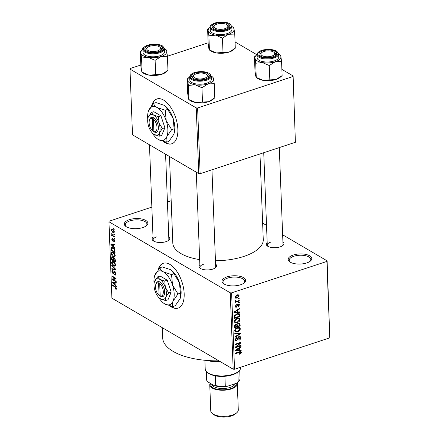 <?xml version="1.0" encoding="UTF-8"?>
<svg xmlns="http://www.w3.org/2000/svg" width="439" height="439" viewBox="0 0 439 439"><rect width="100%" height="100%" fill="white"/><g stroke="black" fill="none" stroke-linecap="round" stroke-linejoin="round"><path stroke-width="0.66" d="M129.346 219.67A11.809 5.059 177.8 0 1 143.866 219.566A11.809 5.059 177.8 0 1 146.56 225.613A11.809 5.059 177.8 0 1 142.823 227.561A11.809 5.059 177.8 0 1 125.79 226.414A11.809 5.059 177.8 0 1 129.346 219.67M146.099 225.975A10.821 4.637 -2.2 0 0 146.933 224.088A10.821 4.637 -2.2 0 0 141.051 220.219A10.821 4.637 -2.2 0 0 129.944 220.888A10.821 4.637 -2.2 0 0 125.302 224.916A10.821 4.637 -2.2 0 0 126.278 226.738M227.045 276.883A11.809 5.059 177.8 0 1 241.571 276.779A11.809 5.059 177.8 0 1 244.265 282.831A11.809 5.059 177.8 0 1 240.523 284.774A11.809 5.059 177.8 0 1 223.489 283.627A11.809 5.059 177.8 0 1 227.045 276.883M243.804 283.193A10.821 4.637 -2.2 0 0 244.633 281.3A10.821 4.637 -2.2 0 0 238.75 277.432A10.821 4.637 -2.2 0 0 227.643 278.101A10.821 4.637 -2.2 0 0 223.001 282.134A10.821 4.637 -2.2 0 0 223.978 283.956M293.241 255.048A11.809 5.059 177.8 0 1 307.766 254.949A11.809 5.059 177.8 0 1 310.461 260.996A11.809 5.059 177.8 0 1 306.718 262.945A11.809 5.059 177.8 0 1 289.685 261.792A11.809 5.059 177.8 0 1 293.241 255.048M310 261.359A10.821 4.637 -2.2 0 0 310.828 259.471A10.821 4.637 -2.2 0 0 304.946 255.597A10.821 4.637 -2.2 0 0 293.839 256.266A10.821 4.637 -2.2 0 0 289.202 260.3A10.821 4.637 -2.2 0 0 290.174 262.121M169.811 305.868A23.613 11.891 -108.3 0 0 178.086 308.134A23.613 11.891 -108.3 0 0 184.166 293.598A23.613 11.891 -108.3 0 0 163.292 263.279A23.613 11.891 -108.3 0 0 158.007 269.958M163.451 263.23A23.613 11.891 -108.3 0 0 158.468 269.376M282.908 241.873A8.857 3.797 177.8 0 1 282.968 245.412A8.857 3.797 177.8 0 1 280.164 246.872A8.857 3.797 177.8 0 1 267.389 246.01A8.857 3.797 177.8 0 1 267.181 242.482M282.491 245.78A7.869 3.375 -2.2 0 0 283.012 244.501L279.286 147.592M215.582 264.08A8.857 3.797 177.8 0 1 215.642 267.62A8.857 3.797 177.8 0 1 212.838 269.08A8.857 3.797 177.8 0 1 200.063 268.218A8.857 3.797 177.8 0 1 199.849 264.684M215.165 267.982A7.869 3.375 -2.2 0 0 215.681 266.709L211.96 169.8M168.752 236.659A8.857 3.797 177.8 0 1 168.812 240.199A8.857 3.797 177.8 0 1 166.008 241.659A8.857 3.797 177.8 0 1 153.233 240.797A8.857 3.797 177.8 0 1 153.024 237.263M168.335 240.561A7.869 3.375 -2.2 0 0 168.856 239.282L165.585 154.204M218.924 360.847A59.035 25.303 177.8 0 1 162.655 337.734L162.271 327.67M259.97 153.963L263.263 239.568A45.261 19.398 177.8 0 1 243.859 256.431A45.261 19.398 177.8 0 1 215.456 260.766M199.657 259.619A45.261 19.398 177.8 0 1 172.807 243.041L169.481 156.487M163.5 141.528A23.613 11.891 -108.3 0 0 171.77 143.794A23.613 11.891 -108.3 0 0 177.85 129.258A23.613 11.891 -108.3 0 0 156.975 98.94A23.613 11.891 -108.3 0 0 151.691 105.612M157.14 98.89A23.613 11.891 -108.3 0 0 152.157 105.036M113.811 233.927L114.376 234.256L114.392 234.821L113.833 234.492L113.811 233.927M112.977 235.65L114.458 236.517L114.48 237.082L111.621 235.408L111.599 234.843L112.06 235.112L111.66 233.691L112.977 235.65M113.959 237.806L114.524 238.136L114.546 238.701L113.981 238.372L113.959 237.806M113.745 241.231L114.272 240.704L113.8 239.683L112.587 241.027L111.72 239.271L112.488 238.443L112.132 239.491L112.505 240.424L113.706 239.074L114.683 240.984L113.816 241.823L113.745 241.231L114.683 241.066M114.332 241.884L113.816 241.823L114.623 241.56M114.211 239.546L113.547 239.678M112.993 241.104L112.587 241.027L113.246 240.808M112.038 238.377L112.488 238.443M112.56 239.035L112.132 239.491M112.505 240.424L113.405 240.16M113.24 238.964L113.706 239.074M113.706 246.784L114.897 247.958L114.925 248.551L110.924 244.528L110.902 243.936L114.766 244.435L114.788 245.022L113.63 244.825L113.706 246.784M114.694 256.947L113.366 256.716C112.258 256.189 111.539 255.054 111.215 253.325L111.824 252.03L113.152 252.326L114.584 253.715L115.248 255.69L114.601 256.98M115.051 266.237L113.723 266.007C112.614 265.474 111.896 264.344 111.572 262.61L112.181 261.315L113.509 261.617L114.941 263.005L115.605 264.975L114.958 266.27M116.264 289.268L115.331 289.049L115.259 288.456L116.05 288.247L115.726 287.468L112.499 285.498L112.477 284.933L115.144 286.497L116.511 288.544L116.203 289.296M116.5 288.434L115.874 288.637L116.456 288.116M151.861 207.104L109.201 221.174L108.954 221.766L230.239 292.797L231.605 292.857L326.863 261.435L327.11 260.843L329.799 337.832L326.863 261.435M108.954 221.766L111.89 298.163L233.175 369.188L230.239 292.797M115.172 284.9L116.362 286.074L116.384 286.667L112.389 282.645L112.368 282.052L116.231 282.551L116.253 283.144L115.095 282.946L115.172 284.9M113.037 279.495L116.181 281.339L116.203 281.904L112.274 279.605L112.252 279.001L115.309 278.458L112.159 276.614L112.137 276.049L116.066 278.348L116.088 278.957L113.037 279.495L116.072 278.496M114.617 274.342L115.484 273.524L114.766 271.982L113.602 273.931L113.053 273.821L111.918 271.582L112.357 270.44L113.026 270.567L113.097 271.165L112.373 271.834L113.048 273.267L113.438 273.321L114.178 271.297L114.738 271.412L115.945 273.843L115.452 275.094L114.689 274.94L114.617 274.342L115.94 274.161M115.221 271.834L114.453 271.917L115.1 271.703M113.097 271.165L112.642 271.088L113.07 270.945M113.048 273.267L114.047 273.124M111.72 265.2L115.72 269.277L115.742 269.831L111.874 269.206L111.852 268.619L115.27 269.321L111.742 265.793L111.72 265.2M114.036 257.748L113.213 258.017L114.151 257.808L115.369 260.206L115.435 261.957L111.506 259.658L111.824 256.82L112.368 256.925L113.213 258.017L113.514 257.666M112.949 247.711C114.058 248.216 114.749 249.319 115.018 251.015L115.078 252.672L111.149 250.367L111.127 247.931L111.583 247.371L112.949 247.711M112.763 229.443L114.332 231.907L113.893 232.862L112.911 232.615L111.374 230.173L111.819 229.207L112.763 229.443M113.608 228.598L114.167 228.928L114.189 229.493L113.63 229.163L113.608 228.598M262.626 223.078L266.522 225.361M282.639 234.799L327.11 260.843M238.361 298.482L239.167 298.213L239.189 298.778L238.382 299.047L238.361 298.482M237.126 301.176L239.255 300.474L239.277 301.039L235.167 302.394L235.145 301.829L235.803 301.615L235.046 301.181L235.249 300.572L235.842 300.539L236.281 301.346L237.126 301.176M235.216 301.483L235.803 301.615M235.211 300.633L236.281 301.346M238.509 302.356L239.321 302.087L239.343 302.652L238.531 302.921L238.509 302.356M238.119 303.958L239.063 303.986L239.502 304.885L238.234 306.702L238.136 306.159L238.909 305.039L238.245 304.49L236.467 307.201L235.65 307.168L235.244 306.312L236.369 304.617L235.831 306.098L236.358 306.663L238.119 303.958M237.883 304.051L238.668 304.507L237.686 304.161M235.244 306.175L236.358 306.663M237.987 311.981L239.694 311.915L239.716 312.508L234.003 312.65L233.982 312.058L239.562 308.387L239.584 308.979L237.916 310.027L237.987 311.981L237.307 311.58M239.14 318.253L240.067 319.592L239.239 321.507L237.323 322.703L234.964 322.731L234.267 321.496C234.58 319.828 235.518 318.785 237.087 318.363L239.398 318.379M239.496 327.543L240.424 328.877L239.595 330.792L237.68 331.988L235.32 332.021L234.624 330.786C234.936 329.113 235.875 328.07 237.444 327.648L239.754 327.664M241.329 352.446L240.962 353.466L239.612 354.251L239.518 353.708L240.665 352.638L240.215 352.171L235.573 353.62L235.556 353.055L239.392 351.787L240.94 351.677L241.329 352.446L239.941 351.634M240.665 352.638L239.502 351.754M231.605 292.857L234.541 369.254L329.799 337.832M239.453 350.102L241.159 350.031L241.181 350.624L235.469 350.766L235.441 350.174L241.027 346.508L241.049 347.095L239.376 348.143L239.453 350.102L238.767 349.696M236.456 346.788L240.978 345.295L241 345.861L235.348 347.721L235.326 347.123L239.765 343.243L235.233 344.736L235.211 344.171L240.863 342.305L240.885 342.914L236.456 346.788L236.006 346.525M239.057 336.521L240.21 336.581L240.764 337.745C240.687 339.007 240.078 339.841 238.926 340.247L238.832 339.704L240.1 337.915L239.738 337.114L239.09 337.086L236.577 340.856L235.485 340.818L234.969 339.759L236.594 337.498L236.687 338.041L235.628 339.523L235.962 340.263L237.148 339.918L237.746 337.827L239.057 336.521M234.794 333.322L240.517 333.234L240.534 333.788L234.947 337.328L234.925 336.74L239.864 333.761L234.821 333.914L234.794 333.322M238.443 322.989L239.689 323.016L240.232 325.914L234.585 327.774L234.514 326.018L235.875 323.998L237.082 324.218L238.443 322.989M236.873 313.77L239.239 313.715L239.815 314.972L239.875 316.623L234.228 318.489L234.234 315.976L236.873 313.77M236.923 294.948L238.657 294.898L239.151 295.804L237.082 298.081L235.392 298.114L234.892 297.208L236.923 294.948M167.424 201.973L171.177 200.733M235.052 41.946L256.936 54.76M281.876 69.367L293.115 75.947L295.392 142.28L293.115 75.947M140.809 65.016L130.229 68.5L129.982 69.099L132.507 134.833L198.763 173.635L196.238 107.901L197.61 107.961L292.868 76.545M197.61 107.961L200.135 173.696L295.392 142.28M129.982 69.099L196.238 107.901M167.418 56.236L208.135 42.808M200.135 173.696L198.763 173.635M164.202 141.709A23.613 11.891 -108.3 0 0 171.934 143.74M234.541 369.254L233.175 369.188M203.323 264.377A7.869 3.375 -2.2 0 0 199.954 267.313A7.869 3.375 -2.2 0 0 200.563 268.542M156.498 236.956A7.869 3.375 -2.2 0 0 153.123 239.886A7.869 3.375 -2.2 0 0 153.738 241.121M270.654 242.174A7.869 3.375 -2.2 0 0 267.28 245.105A7.869 3.375 -2.2 0 0 267.894 246.339M170.513 306.054A23.613 11.891 -108.3 0 0 178.245 308.079M240.462 353.17L240.962 353.466M240.232 350.07L241.181 350.624M240.561 346.81L241.049 347.095M238.931 347.88L239.376 348.143M237.12 350.141L238.783 350.124L238.723 348.555L236.039 350.234L237.12 350.141M235.677 350.02L236.039 350.234M238.295 348.303L238.723 348.555M240.374 345.493L241 345.861M239.14 342.875L239.765 343.243M240.215 342.519L240.885 342.914M239.875 337.223L240.764 337.745M238.547 336.768L239.09 337.086M234.98 339.923L236.577 340.856M236.127 337.712L236.687 338.041M235.024 339.166L235.628 339.523M239.617 333.25L240.534 333.788M239.003 333.256L239.864 333.761M239.151 330.529L239.595 330.792M237.011 331.593L237.68 331.988M239.31 328.224L240.424 328.877M235.282 330.562L235.792 331.489L237.669 331.418L239.76 329.096L239.25 328.185L237.45 328.224L236.182 328.882L235.282 330.562L234.678 330.21M235.71 328.608L236.182 328.882M236.862 327.878L237.45 328.224M239.551 325.513L240.232 325.914M234.536 326.594L235.222 326.995L236.912 326.435L236.791 324.8L235.748 324.048M235.436 324.207L235.99 324.531L235.183 326.007L235.222 326.995M236.791 324.8L235.99 324.531M236.884 325.82L237.57 326.221L239.551 325.568L239.414 323.806L238.306 323.038M236.659 324.597L237.526 325.101L237.57 326.221M237.911 323.225L238.465 323.548L237.526 325.101M239.414 323.806L238.465 323.548M238.794 321.244L239.239 321.507M236.654 322.308L237.323 322.703M238.953 318.939L240.067 319.592M234.925 321.277L235.436 322.204L237.312 322.133L239.403 319.811L238.893 318.901L237.093 318.933L235.825 319.597L234.925 321.277L234.322 320.92M235.353 319.318L235.825 319.597M236.506 318.588L237.093 318.933M238.986 314.483L239.815 314.972M239.195 316.223L239.875 316.623M234.865 317.704L239.195 316.278L239.156 315.262L238.278 314.11L236.89 314.34L234.909 315.861L234.865 317.704L234.179 317.304M234.174 316.327L234.827 316.706M234.399 315.564L234.909 315.861M236.292 313.995L236.89 314.34M237.433 313.616L238.745 314.236L237.609 313.578M238.772 311.953L239.716 312.508M239.096 308.694L239.584 308.979M237.466 309.764L237.916 310.027M235.655 312.025L237.323 312.008L237.263 310.439L234.574 312.118L235.655 312.025M234.212 311.904L234.574 312.118M236.83 310.181L237.263 310.439M237.993 304.002L239.502 304.885M237.351 304.446L237.878 304.754M235.26 306.493L236.467 307.201M235.946 304.853L236.462 305.16M235.299 305.785L235.831 306.098M238.717 302.29L239.343 302.652M238.651 300.671L239.277 301.039M238.564 298.41L239.189 298.778M237.439 294.805L239.151 295.804M236.374 297.669L237.082 298.081M235.485 297.033L235.792 297.56L237.06 297.521L238.564 295.985L238.251 295.458L236.983 295.502L235.485 297.033L234.953 296.72M236.396 295.156L236.983 295.502M116.511 288.659L115.331 289.049M116.121 287.336L115.726 287.468M113.103 285.301L112.499 285.498M113.679 282.222L112.389 282.645M116.231 282.568L115.095 282.946M113.542 283.243L114.705 284.439L114.645 282.864L112.785 282.546L113.542 283.243M115.15 284.296L114.705 284.439M113.745 282.233L112.785 282.546M115.781 282.491L114.645 282.864M115.66 278.628L112.274 279.605M115.912 278.26L115.309 278.458M112.763 276.416L112.159 276.614M115.885 274.545L114.689 274.94M115.901 273.387L115.484 273.524M113.942 273.53L113.053 273.821M112.4 271.423L111.918 271.582M114.749 271.423L113.833 271.725M112.971 268.844L111.874 269.206M115.638 269.2L115.27 269.321M112.164 265.655L111.742 265.793M113.498 261.611L112.636 261.891L112.027 262.873L113.706 265.441L115.589 265.375L113.723 266.007M112.066 262.445L111.572 262.61M114.052 261.995L112.477 261.918L113.465 261.595M115.561 264.569L115.144 264.712L113.514 262.176M114.672 265.677L115.144 264.712M112.11 259.454L111.506 259.658M111.918 257.742L111.44 257.896M112.872 257.386L111.907 258.373L111.945 259.361L113.119 260.047L113.015 258.368L112.11 257.446L112.746 257.238M113.564 259.899L113.119 260.047M114.338 257.934L113.015 258.368M114.65 258.22L113.536 259.202L113.58 260.316L114.958 261.123L114.837 259.312L113.783 258.291L114.491 258.055M115.402 260.975L114.958 261.123M115.21 259.186L114.837 259.312M115.336 259.784L114.908 259.926M113.141 252.321L112.28 252.606L111.671 253.588L113.35 256.156L115.232 256.091L113.366 256.716M111.709 253.16L111.215 253.325M113.696 252.71L112.121 252.634L113.108 252.304M115.205 255.284L114.788 255.421L113.158 252.886M114.316 256.392L114.788 255.421M111.753 250.17L111.149 250.367M112.494 247.481L111.127 247.931M111.588 250.071L114.601 251.838L113.931 249.061L112.966 248.271L111.599 248.309L111.588 250.071M115.045 251.69L114.601 251.838M112.872 247.667L111.599 248.309M113.509 248.095L112.966 248.271M114.316 248.935L113.931 249.061M114.991 250.674L114.563 250.817M112.214 244.106L110.924 244.528M114.766 244.452L113.63 244.825M112.077 245.127L113.24 246.323L113.18 244.748L111.319 244.43L112.077 245.127M113.685 246.175L113.24 246.323M112.285 244.111L111.319 244.43M114.316 244.375L113.18 244.748M114.639 240.583L114.272 240.704M114.156 239.474L113.674 239.634M112.181 239.123L111.72 239.271M114.524 238.19L113.981 238.372M112.357 235.167L111.621 235.408M111.967 233.992L111.522 234.141M114.376 234.316L113.833 234.492M114.327 232.143L112.911 232.615M111.857 230.009L111.374 230.173M111.78 230.426L112.889 232.044L113.63 232.247L113.926 231.649L112.812 230.025L112.071 229.827L111.78 230.426M113.333 229.855L112.812 230.025M114.294 231.529L113.926 231.649M114.173 228.982L113.63 229.163M209.513 360.628A29.517 12.654 -2.2 0 0 220.016 361.489M220.806 361.95A28.535 12.232 177.8 0 1 206.637 360.424M164.482 48.658A12.989 5.564 177.8 0 1 165.108 49.069A12.989 5.564 177.8 0 1 166.721 51.275A12.989 5.564 177.8 0 1 161.201 56.488A12.989 5.564 -2.2 0 1 148.267 57.361A12.989 5.564 177.8 0 1 143.13 55.66A12.989 5.564 177.8 0 1 140.853 53.02L141.556 58.019L148.267 57.361L155.115 60.33L161.201 56.488L167.418 56.274L166.721 51.275L166.161 49.903M146.385 50.99A8.857 3.797 177.8 0 1 145.929 50.694A8.857 3.797 177.8 0 1 148.958 45.524A8.857 3.797 177.8 0 1 160.915 46.199A8.857 3.797 177.8 0 1 161.508 50.095A8.857 3.797 177.8 0 1 146.385 50.99M147.186 47.785A7.869 3.375 -2.2 0 0 145.819 49.783A7.869 3.375 -2.2 0 0 146.434 51.017A7.869 3.375 177.8 0 1 145.819 49.783A7.869 3.375 177.8 0 1 146.697 48.147L147.537 47.428A6.887 2.952 -2.2 0 0 148.492 50.71A6.887 2.952 -2.2 0 0 156.043 51.292A6.887 2.952 -2.2 0 0 159.659 46.962A6.887 2.952 -2.2 0 0 151.263 45.897A6.887 2.952 -2.2 0 0 147.537 47.428M144.908 55.078A10.821 4.637 -2.2 0 0 157.107 56.461A10.821 4.637 -2.2 0 0 164.603 51.731L164.488 48.713A10.821 4.637 177.8 0 1 156.992 53.443A10.821 4.637 177.8 0 1 144.793 52.054A10.821 4.637 177.8 0 1 142.856 49.541L142.971 52.565A10.821 4.637 -2.2 0 0 144.908 55.078M167.418 56.274L167.961 70.41L161.881 74.251L148.947 75.129L142.099 72.161L141.556 58.019M155.658 74.471L155.115 60.33M140.293 51.648L140.853 53.02A12.989 5.564 177.8 0 1 142.263 49.947L140.293 51.648L140.837 65.79L141.539 70.789L141.989 72.139L143.147 72.989A12.989 5.564 177.8 0 0 148.947 75.129A12.989 5.564 177.8 0 0 161.881 74.251A12.989 5.564 177.8 0 0 165.997 72.111L167.44 70.871M142.263 49.947A12.989 5.564 177.8 0 1 142.856 49.486M159.659 46.962L160.548 47.615A7.869 3.375 177.8 0 1 161.552 49.179A7.869 3.375 177.8 0 1 161.036 50.458A7.869 3.375 -2.2 0 0 161.552 49.179A7.869 3.375 -2.2 0 0 160.142 47.352M195.262 74.257A6.887 2.952 -2.2 0 0 194.367 74.849A6.887 2.952 -2.2 0 0 196.628 78.586A6.887 2.952 -2.2 0 0 205.699 77.78A6.887 2.952 -2.2 0 0 206.484 74.383A6.887 2.952 -2.2 0 0 195.262 74.257M194.011 75.212A7.869 3.375 -2.2 0 0 192.65 77.209A7.869 3.375 -2.2 0 0 193.264 78.444A7.869 3.375 177.8 0 1 192.65 77.209A7.869 3.375 177.8 0 1 193.528 75.574L194.367 74.849M206.484 74.383L207.378 75.042A7.869 3.375 177.8 0 1 208.382 76.605A7.869 3.375 177.8 0 1 207.861 77.879A7.869 3.375 -2.2 0 0 208.382 76.605A7.869 3.375 -2.2 0 0 206.972 74.778M226.2 28.151A6.887 2.952 -2.2 0 0 226.985 24.754A6.887 2.952 -2.2 0 0 215.758 24.628A6.887 2.952 -2.2 0 0 214.869 25.221A6.887 2.952 -2.2 0 0 217.129 28.958A6.887 2.952 -2.2 0 0 226.2 28.151M226.985 24.754L227.874 25.413A7.869 3.375 177.8 0 1 228.878 26.977A7.869 3.375 177.8 0 1 228.362 28.25A7.869 3.375 -2.2 0 0 228.878 26.977A7.869 3.375 -2.2 0 0 227.473 25.144M214.512 25.577A7.869 3.375 -2.2 0 0 213.145 27.58A7.869 3.375 -2.2 0 0 213.76 28.809A7.869 3.375 177.8 0 1 213.145 27.58A7.869 3.375 177.8 0 1 214.029 25.945L214.869 25.221M270.199 56.505A6.887 2.952 -2.2 0 0 273.815 52.181A6.887 2.952 -2.2 0 0 265.419 51.116A6.887 2.952 -2.2 0 0 261.693 52.647A6.887 2.952 -2.2 0 0 262.648 55.929A6.887 2.952 -2.2 0 0 270.199 56.505M273.815 52.181L274.704 52.834A7.869 3.375 177.8 0 1 275.708 54.398A7.869 3.375 177.8 0 1 275.193 55.676A7.869 3.375 -2.2 0 0 275.708 54.398A7.869 3.375 -2.2 0 0 274.298 52.57M261.342 53.004A7.869 3.375 -2.2 0 0 259.976 55.001A7.869 3.375 -2.2 0 0 260.59 56.236A7.869 3.375 177.8 0 1 259.976 55.001A7.869 3.375 177.8 0 1 260.854 53.366L261.693 52.647M204.881 360.271L205.216 369.018A17.714 7.589 -2.2 0 0 207.471 372.535A17.714 7.589 -2.2 0 0 208.382 373.128A17.714 7.589 -2.2 0 0 238.629 371.339A17.714 7.589 -2.2 0 0 240.61 367.657L240.594 367.256M239.721 370.187L240.034 378.352A16.726 7.167 -2.2 0 1 238.201 381.798L237.329 382.55A15.744 6.75 177.8 0 1 236.275 383.335L238.201 381.798L237.828 372.025A16.726 7.167 177.8 0 1 237.79 372.058A16.726 7.167 177.8 0 1 224.911 376.289A16.726 7.167 177.8 0 1 215.329 375.85A16.726 7.167 177.8 0 1 209.222 373.754A16.726 7.167 177.8 0 1 208.36 373.188L207.471 372.535M236.275 383.335L227.281 386.298A15.744 6.75 177.8 0 1 214.375 385.711L208.119 382.051L206.72 380.361L206.385 371.57M224.911 376.289L225.284 386.057L227.281 386.298M214.375 385.711L215.703 385.623A16.726 7.167 -2.2 0 0 225.284 386.057M215.329 375.85L215.703 385.623M206.292 371.471L206.61 379.636A16.726 7.167 -2.2 0 0 206.72 380.361M236.753 412.775L235.414 413.933A12.199 5.23 177.8 0 1 231.545 415.942A12.199 5.23 177.8 0 1 213.947 414.756L212.52 413.708A13.774 5.905 -2.2 0 0 232.39 415.047A13.774 5.905 -2.2 0 0 236.753 412.775A13.774 5.905 -2.2 0 0 238.295 409.916L237.29 383.796A13.774 5.905 -2.2 0 0 237.044 382.786M210.199 383.263A13.774 5.905 -2.2 0 0 209.76 384.855L210.764 410.97A13.774 5.905 -2.2 0 0 212.52 413.708M209.76 384.855A13.774 5.905 -2.2 0 0 217.25 389.783A13.774 5.905 -2.2 0 0 231.386 388.932A13.774 5.905 -2.2 0 0 237.29 383.796M214.248 83.695L214.792 97.837L208.712 101.678L195.778 102.55A12.989 5.564 177.8 0 1 190.647 100.849A12.989 5.564 177.8 0 1 189.977 100.416L188.825 99.571L188.369 98.21L187.667 93.211L187.124 79.075L187.683 80.447L188.386 85.44L195.097 84.782L201.945 87.756L208.026 83.909L214.248 83.695L213.552 78.696L212.992 77.324M207.746 73.62A8.857 3.797 177.8 0 1 208.338 77.516A8.857 3.797 177.8 0 1 193.215 78.416A8.857 3.797 177.8 0 1 192.759 78.115A8.857 3.797 177.8 0 1 195.783 72.945A8.857 3.797 177.8 0 1 207.746 73.62M189.686 76.968L189.802 79.986A10.821 4.637 -2.2 0 0 191.739 82.499A10.821 4.637 -2.2 0 0 203.937 83.882A10.821 4.637 -2.2 0 0 211.433 79.157L211.318 76.134A10.821 4.637 177.8 0 1 203.822 80.864A10.821 4.637 177.8 0 1 191.618 79.481A10.821 4.637 177.8 0 1 189.686 76.968C189.884 74.619 192.189 72.967 196.59 72.018L200.288 71.579L204.058 71.727L209.194 73.275L211.318 76.134M202.489 101.892L201.945 87.756M214.27 98.292L212.822 99.538A12.989 5.564 177.8 0 1 208.712 101.678A12.989 5.564 177.8 0 1 195.778 102.55L188.929 99.582L188.386 85.44M211.313 76.084A12.989 5.564 177.8 0 1 211.938 76.496A12.989 5.564 177.8 0 1 213.552 78.696A12.989 5.564 177.8 0 1 208.026 83.909A12.989 5.564 177.8 0 1 195.097 84.782A12.989 5.564 177.8 0 1 187.683 80.447A12.989 5.564 177.8 0 1 189.094 77.374L187.124 79.075M189.094 77.374A12.989 5.564 177.8 0 1 189.686 76.913M231.814 26.45A12.989 5.564 177.8 0 1 232.44 26.861A12.989 5.564 177.8 0 1 234.047 29.067A12.989 5.564 177.8 0 1 228.527 34.28A12.989 5.564 -2.2 0 1 215.593 35.153A12.989 5.564 177.8 0 1 210.462 33.457A12.989 5.564 177.8 0 1 208.185 30.812L208.882 35.811L215.593 35.153L222.447 38.122L228.527 34.28L234.75 34.066L234.047 29.067L233.488 27.695M213.711 28.782A8.857 3.797 177.8 0 1 213.261 28.486A8.857 3.797 177.8 0 1 216.284 23.316A8.857 3.797 177.8 0 1 228.242 23.991A8.857 3.797 177.8 0 1 228.84 27.887A8.857 3.797 177.8 0 1 213.711 28.782M212.235 32.87A10.821 4.637 -2.2 0 0 224.439 34.253A10.821 4.637 -2.2 0 0 231.929 29.528L231.814 26.505A10.821 4.637 177.8 0 1 224.318 31.235A10.821 4.637 177.8 0 1 212.119 29.852A10.821 4.637 177.8 0 1 210.182 27.339L210.297 30.357A10.821 4.637 -2.2 0 0 212.235 32.87M234.75 34.066L235.293 48.202L229.207 52.049L216.273 52.921L209.425 49.953L208.882 35.811M222.99 52.263L222.447 38.122M207.625 29.446L208.185 30.812A12.989 5.564 177.8 0 1 209.59 27.739L207.625 29.446L208.168 43.582L208.865 48.581L209.315 49.936L210.473 50.787A12.989 5.564 177.8 0 0 216.273 52.921A12.989 5.564 177.8 0 0 229.207 52.049A12.989 5.564 177.8 0 0 233.323 49.909L234.766 48.663M209.59 27.739A12.989 5.564 177.8 0 1 210.182 27.284M269.815 79.684L269.272 65.548L275.357 61.707L281.575 61.487L282.118 75.629L276.038 79.47L263.104 80.342A12.989 5.564 177.8 0 1 257.973 78.647A12.989 5.564 177.8 0 1 257.303 78.208L256.151 77.363M281.597 76.09L280.153 77.33A12.989 5.564 177.8 0 1 276.038 79.47A12.989 5.564 177.8 0 1 263.104 80.342L256.146 77.357M255.712 63.238L256.255 77.374L255.696 76.007L254.993 71.008L254.45 56.867L255.01 58.239L255.712 63.238L262.423 62.579L269.272 65.548M275.072 51.418A8.857 3.797 177.8 0 1 275.665 55.314A8.857 3.797 177.8 0 1 260.541 56.208A8.857 3.797 177.8 0 1 260.086 55.912A8.857 3.797 177.8 0 1 263.115 50.737A8.857 3.797 177.8 0 1 275.072 51.418M257.013 54.76L257.128 57.778A10.821 4.637 -2.2 0 0 259.065 60.291A10.821 4.637 -2.2 0 0 271.264 61.679A10.821 4.637 -2.2 0 0 278.76 56.949L278.644 53.931A10.821 4.637 177.8 0 1 271.148 58.656A10.821 4.637 177.8 0 1 258.95 57.273A10.821 4.637 177.8 0 1 257.013 54.76C257.21 52.411 259.515 50.759 263.916 49.81L267.614 49.371L271.384 49.525L276.521 51.067L278.644 53.931M281.575 61.487L280.878 56.494L280.318 55.122M278.639 53.876A12.989 5.564 177.8 0 1 279.264 54.288A12.989 5.564 177.8 0 1 280.878 56.494A12.989 5.564 177.8 0 1 275.357 61.707A12.989 5.564 177.8 0 1 262.423 62.579A12.989 5.564 177.8 0 1 255.01 58.239A12.989 5.564 177.8 0 1 256.42 55.166L254.45 56.867M256.42 55.166A12.989 5.564 177.8 0 1 257.013 54.705M158.589 282.952L159.061 295.26L161.025 296.55A7.869 3.962 -108.3 0 0 164.685 291.798A7.869 3.962 -108.3 0 0 160.482 282.447L159.357 281.734L158.589 282.952A6.887 3.468 -108.3 0 0 155.713 284.752A6.887 3.468 -108.3 0 0 159.061 295.26M159.362 281.789A7.869 3.962 -108.3 0 0 155.993 283.819L155.713 284.752M168.697 292.895L165.355 287.413L164.757 281.031L159.818 279.396A10.821 5.449 -108.3 0 0 154.654 281.152A10.821 5.449 -108.3 0 0 154.418 281.811A10.821 5.449 -108.3 0 0 155.033 290.925A10.821 5.449 -108.3 0 0 159.928 298.515L165.508 300.578L165.728 297.187L168.697 292.895L171.199 292.067L167.259 280.208L160.125 276.032L157.623 276.855L154.462 281.673M165.508 300.578L168.011 299.749L171.199 292.067M164.757 281.031L167.259 280.208M159.928 298.515A10.821 5.449 -108.3 0 0 160.57 298.943A10.821 5.449 -108.3 0 0 165.728 297.187A10.821 5.449 -108.3 0 0 165.355 287.413A10.821 5.449 -108.3 0 0 159.818 279.396L157.623 276.855M158.589 297.285A17.714 8.917 -108.3 0 0 163.637 303.184A17.714 8.917 -108.3 0 0 164.68 303.881A17.714 8.917 -108.3 0 0 173.131 301.011A17.714 8.917 -108.3 0 0 172.516 285.021A17.714 8.917 -108.3 0 0 163.456 271.9A17.714 8.917 -108.3 0 0 155.005 274.77A17.714 8.917 -108.3 0 0 154.621 275.851A17.714 8.917 -108.3 0 0 154.073 283.599M180.434 293.175L180.434 297.713L180.072 298.723L175.21 305.753L172.763 306.559C172.176 305.061 172.297 303.217 173.131 301.011L177.987 293.982L180.434 293.175L179.458 282.732L173.981 273.771L171.539 274.578L163.456 271.9C161.481 270.665 160.284 269.277 159.867 267.741L162.315 266.934L170.398 269.612L171.364 270.248L173.981 273.771M177.987 293.982L172.516 285.021L171.539 274.578M159.867 267.741L154.693 275.626M163.637 303.184L164.68 303.881L172.763 306.559M171.391 270.27A17.714 8.917 71.7 0 1 171.44 270.309A17.714 8.917 71.7 0 1 179.458 282.732A17.714 8.917 -108.3 0 1 180.456 297.637L180.434 297.713A17.714 8.917 -108.3 0 0 180.456 297.637M161.025 296.55L160.186 295.919L159.708 283.61L160.482 282.447M160.186 295.919A6.887 3.468 -108.3 0 0 163.313 291.737A6.887 3.468 -108.3 0 0 159.708 283.61M160.18 295.853L159.906 295.946M152.273 118.612L152.745 130.921L154.715 132.21A7.869 3.962 -108.3 0 0 158.369 127.458A7.869 3.962 -108.3 0 0 154.171 118.107L153.046 117.394L152.273 118.612A6.887 3.468 -108.3 0 0 149.397 120.412A6.887 3.468 -108.3 0 0 152.745 130.921M153.046 117.449A7.869 3.962 -108.3 0 0 149.683 119.479L149.397 120.412M162.386 128.55L159.039 123.074L158.446 116.692L153.502 115.056A10.821 5.449 -108.3 0 0 148.344 116.812A10.821 5.449 -108.3 0 0 148.108 117.471A10.821 5.449 -108.3 0 0 148.717 126.58A10.821 5.449 -108.3 0 0 153.617 134.175L159.192 136.233L159.417 132.847L162.386 128.55L164.888 127.727L160.943 115.869L153.815 111.693L151.312 112.516L148.152 117.334M159.192 136.233L161.695 135.41L164.888 127.727M158.446 116.692L160.943 115.869M153.617 134.175A10.821 5.449 -108.3 0 0 154.254 134.597A10.821 5.449 -108.3 0 0 159.417 132.847A10.821 5.449 -108.3 0 0 159.039 123.074A10.821 5.449 -108.3 0 0 153.502 115.056L151.312 112.516M152.273 132.946A17.714 8.917 -108.3 0 0 157.327 138.845A17.714 8.917 -108.3 0 0 158.369 139.542A17.714 8.917 -108.3 0 0 166.815 136.672A17.714 8.917 -108.3 0 0 166.2 120.681A17.714 8.917 -108.3 0 0 157.14 107.56A17.714 8.917 -108.3 0 0 148.695 110.43A17.714 8.917 -108.3 0 0 148.311 111.511A17.714 8.917 -108.3 0 0 147.762 119.26M174.118 128.836L174.118 133.374L173.756 134.383L168.9 141.407L166.452 142.214C165.86 140.721 165.98 138.872 166.815 136.672L171.671 129.642L174.118 128.836L173.142 118.393L167.671 109.426L165.223 110.238L157.14 107.56C155.17 106.32 153.974 104.937 153.551 103.401L155.999 102.594L164.082 105.272L165.053 105.909L167.671 109.426M171.671 129.642L166.2 120.681L165.223 110.238M153.551 103.401L148.382 111.287M157.327 138.845L158.369 139.542L166.452 142.214M165.08 105.931A17.714 8.917 71.7 0 1 165.13 105.964A17.714 8.917 71.7 0 1 173.142 118.393A17.714 8.917 -108.3 0 1 174.14 133.297L174.118 133.374A17.714 8.917 -108.3 0 0 174.14 133.297M154.715 132.21L153.869 131.579L153.398 119.271L154.171 118.107M153.869 131.579A6.887 3.468 -108.3 0 0 157.003 127.398A6.887 3.468 -108.3 0 0 153.398 119.271M153.869 131.513L153.59 131.607M238.832 351.974L239.458 352.341M236.78 349.296L237.192 349.532M237.559 338.546L238.075 338.848M238.048 333.272L238.964 333.81M239.326 323.669L240.166 324.163M234.525 325.623L235.183 326.007M235.315 311.18L235.727 311.416M237.065 305.034L237.675 305.385M115.726 286.903L115.199 287.079M114.656 282.348L113.58 282.705M114.178 272.416L113.668 272.586M115.034 268.58L114.639 268.712M113.536 258.834L113.075 258.983M111.55 248.633L111.089 248.781M113.191 244.232L112.115 244.583M114.113 239.425L112.872 239.831M145.254 51.363A10.234 4.385 -2.2 0 0 159.489 52.016A10.234 4.385 -2.2 0 0 162.046 45.826A10.234 4.385 -2.2 0 0 147.811 45.173A10.234 4.385 -2.2 0 0 145.254 51.363M236.237 383.346A12.791 5.482 177.8 0 1 230.826 388.603A12.791 5.482 177.8 0 1 216.586 389.152A12.791 5.482 177.8 0 1 210.961 383.713M211.719 384.158A11.809 5.059 -2.2 0 0 218.392 388.164A11.809 5.059 -2.2 0 0 230.228 387.385A11.809 5.059 -2.2 0 0 235.205 383.686M208.876 73.247A10.234 4.385 -2.2 0 0 194.642 72.6A10.234 4.385 -2.2 0 0 192.084 78.79A10.234 4.385 -2.2 0 0 206.319 79.437A10.234 4.385 -2.2 0 0 208.876 73.247M212.586 29.155A10.234 4.385 -2.2 0 0 226.82 29.808A10.234 4.385 -2.2 0 0 229.372 23.618A10.234 4.385 -2.2 0 0 215.137 22.971A10.234 4.385 -2.2 0 0 212.586 29.155M276.202 51.045A10.234 4.385 -2.2 0 0 261.968 50.392A10.234 4.385 -2.2 0 0 259.411 56.582A10.234 4.385 -2.2 0 0 273.645 57.229A10.234 4.385 -2.2 0 0 276.202 51.045M240.446 352.226L239.59 351.727M239.738 337.114L238.86 336.598M235.962 340.263L234.969 339.682M235.792 331.489L234.624 330.803M239.25 328.185L238.053 327.489M235.436 322.204L234.267 321.518M238.893 318.901L237.697 318.198M235.968 301.286L235.128 300.797M235.792 297.56L234.898 297.033M238.251 295.458L237.225 294.854M113.377 273.349L114.041 273.129M113.602 239.639L114.145 239.464M112.658 240.457L113.394 240.21M112.071 229.827L112.922 229.548M113.63 232.247L114.332 232.017M164.488 48.713L162.364 45.848C158.995 44.136 154.791 43.719 149.754 44.591C144.277 46.446 141.978 48.092 142.856 49.541M165.108 49.069L166.271 49.92M153.123 239.886L149.469 144.766M196.299 172.192L199.954 267.313M267.28 245.105L263.729 152.723M237.79 372.058L238.629 371.339M211.938 76.496L213.096 77.346M231.814 26.505L229.696 23.64C226.321 21.928 222.118 21.511 217.08 22.389C211.603 24.238 209.304 25.89 210.182 27.339M232.44 26.861L233.597 27.717M279.264 54.288L280.428 55.138"/></g></svg>
